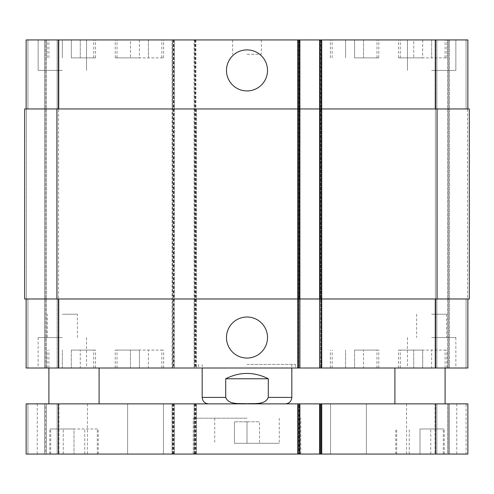 <?xml version="1.0" encoding="UTF-8"?>
<svg xmlns="http://www.w3.org/2000/svg" width="494" height="494" viewBox="0 0 494 494"><rect width="100%" height="100%" fill="white"/><g stroke="black" fill="none" stroke-linecap="round" stroke-linejoin="round"><path stroke-width="0.37" stroke-dasharray="2.47 1.85" d="M247 421.79L234.452 421.79L259.548 421.79L247 421.79L247 443.303L234.452 443.303L247 443.303L247 421.79M234.452 443.303L234.452 421.79L234.452 443.303M259.548 443.303L247 443.303L259.548 443.303L259.548 421.79L259.548 443.303M247 443.303L279.271 443.303L247 443.303M247 418.208L193.216 418.208L247 418.208M247 454.06L300.784 454.06L247 454.06M145.532 403.864L127.606 403.864L145.532 403.864M145.532 454.06L127.606 454.06L145.532 454.06M348.468 403.864L330.542 403.864L348.468 403.864M348.468 454.06L330.542 454.06L348.468 454.06M62.349 403.864L37.248 403.864L62.349 403.864M62.349 454.06L37.248 454.06L62.349 454.06M431.651 403.864L456.752 403.864L431.651 403.864M431.651 454.06L456.752 454.06L431.651 454.06M74.001 403.864L48.9 403.864L74.001 403.864M74.001 368.011L48.9 368.011L74.001 368.011M419.999 403.864L445.1 403.864L419.999 403.864M419.999 368.011L445.1 368.011L419.999 368.011M74.001 428.965L49.801 428.965L98.201 428.965L74.001 428.965L74.001 454.06L63.244 454.06L74.001 454.06L74.001 428.965M63.244 454.06L63.244 428.965L63.244 454.06M84.758 454.06L74.001 454.06L84.758 454.06L84.758 428.965L84.758 454.06M419.999 428.965L444.199 428.965L419.999 428.965L419.999 454.06L409.242 454.06L419.999 454.06L419.999 428.965M409.242 454.06L409.242 428.965L409.242 454.06M430.756 454.06L419.999 454.06L430.756 454.06L430.756 428.965L430.756 454.06M74.001 454.06L98.201 454.06L74.001 454.06M419.999 454.06L444.199 454.06L419.999 454.06M435.597 454.06L26.133 454.06L44.602 454.06L26.133 454.06L26.133 403.864L467.867 403.864L449.398 403.864L467.867 403.864L467.867 454.06L435.597 454.06L435.597 403.864M466.07 454.06L448.503 454.06L466.07 454.06L466.07 403.864L448.503 403.864L466.07 403.864L466.07 454.06M447.607 454.06L435.06 454.06L447.607 454.06L447.607 403.864L448.503 403.864L436.85 403.864L449.398 403.864L435.06 403.864L447.607 403.864L447.607 454.06M435.06 454.06L436.85 454.06L435.06 454.06L435.06 403.864L436.85 403.864L435.06 403.864L435.06 454.06M45.497 454.06L27.93 454.06L57.15 454.06L45.497 454.06L45.497 403.864L26.133 403.864L57.15 403.864L45.497 403.864L45.497 454.06M58.94 454.06L46.393 454.06L58.94 454.06L58.94 403.864L46.393 403.864L58.94 403.864L58.94 454.06L58.94 403.864M298.987 403.864L297.555 403.864L298.987 403.864L298.987 454.06L298.987 403.864M320.143 403.864L321.934 403.864L320.143 403.864L320.143 454.06L320.143 403.864M247 403.864L285.365 403.864L247 403.864M319.606 403.864L319.606 454.06M321.934 403.864L321.934 454.06L321.934 403.864M297.555 403.864L297.555 454.06L297.555 403.864M299.889 403.864L299.889 454.06L299.889 403.864M194.111 403.864L194.111 454.06L194.111 403.864M196.445 403.864L196.445 454.06L196.445 403.864M172.066 403.864L172.066 454.06L172.066 403.864M174.394 403.864L174.394 454.06L174.394 403.864M26.133 403.864L26.133 454.06M448.503 403.864L448.503 454.06L448.503 403.864M467.867 403.864L467.867 454.06L467.867 403.864M431.651 314.227L446.669 314.227L431.651 314.227M62.349 314.227L77.367 314.227L62.349 314.227M247 364.424L295.406 364.424L247 364.424M247 368.011L198.594 368.011L247 368.011M226.48 70.414A20.52 20.52 0 0 0 257.257 88.185A20.52 20.52 0 0 0 257.257 52.648A20.52 20.52 0 0 0 226.48 70.414M226.48 337.532A20.52 20.52 0 0 0 257.257 355.303A20.52 20.52 0 0 0 257.257 319.766A20.52 20.52 0 0 0 226.48 337.532M225.715 378.768L225.715 397.411C228.852 405.253 240.022 403.166 247 403.777C253.978 403.166 265.148 405.253 268.285 397.411L268.285 378.768L225.715 378.768C232.365 375.218 239.46 373.427 247 373.39C254.54 373.427 261.635 375.218 268.285 378.768M139.438 57.866L115.232 57.866L163.638 57.866L139.438 57.866L139.438 39.94L130.472 39.94L130.472 57.866L130.472 39.94L139.438 39.94L139.438 57.866M148.398 39.94L148.398 57.866L148.398 39.94L139.438 39.94L148.398 39.94M71.309 57.866L95.515 57.866L71.309 57.866L71.309 39.94L62.349 39.94L62.349 57.866L62.349 39.94L71.309 39.94L71.309 57.866M80.275 39.94L80.275 57.866L80.275 39.94L71.309 39.94L80.275 39.94M354.562 57.866L378.768 57.866L354.562 57.866L354.562 39.94L345.602 39.94L345.602 57.866L345.602 39.94L354.562 39.94L354.562 57.866M363.528 39.94L363.528 57.866L363.528 39.94L354.562 39.94L363.528 39.94M422.691 57.866L398.485 57.866L446.891 57.866L422.691 57.866L422.691 39.94L413.725 39.94L413.725 57.866L413.725 39.94L422.691 39.94L422.691 57.866M431.651 39.94L431.651 57.866L431.651 39.94L407.451 39.94L455.857 39.94L431.651 39.94M354.562 39.94L378.768 39.94L354.562 39.94M422.691 39.94L398.485 39.94L422.691 39.94M139.438 39.94L115.232 39.94L139.438 39.94M71.309 39.94L95.515 39.94L71.309 39.94M62.349 70.414L38.143 70.414L62.349 70.414M62.349 39.94L38.143 39.94L62.349 39.94M431.651 70.414L455.857 70.414L431.651 70.414M26.133 298.987L26.133 368.011L26.133 298.987L26.133 368.011L26.133 298.987L58.403 298.987L26.133 298.987L27.93 298.987L26.133 298.987L27.93 298.987L26.133 298.987L26.133 368.011L196.445 368.011L194.111 368.011L194.111 39.94L194.111 108.958L299.889 108.958L26.133 108.958L26.133 39.94L467.867 39.94L449.398 39.94L467.867 39.94L467.867 108.958L467.867 39.94L467.867 108.958L466.07 108.958L467.867 108.958L467.867 39.94L467.867 108.958L435.597 108.958L467.867 108.958M26.133 108.958L26.133 39.94L26.133 108.958L26.133 39.94L26.133 108.958L174.394 108.958L174.394 298.987L58.403 298.987L298.092 298.987L194.111 298.987L194.111 368.011L299.889 368.011L298.987 368.011L298.987 39.94L299.889 39.94L297.555 39.94L298.987 39.94L298.987 368.011L299.889 368.011L297.555 368.011L467.867 368.011L435.06 368.011L467.867 368.011L435.06 368.011L467.867 368.011L467.867 298.987L435.597 298.987L467.867 298.987L467.867 368.011L467.867 298.987L466.07 298.987L467.867 298.987L467.867 368.011L467.867 298.987L466.07 298.987L467.867 298.987M299.889 39.94L299.889 298.987L194.111 298.987L194.111 108.958L320.143 108.958L320.143 39.94L321.934 39.94L320.143 39.94L320.143 108.958L297.555 108.958L297.555 39.94L297.555 368.011L297.555 298.987L321.934 298.987L321.934 368.011L321.934 298.987L297.555 298.987L297.555 368.011L297.555 39.94L297.555 108.958L321.934 108.958L321.934 39.94L321.934 368.011L321.934 39.94L321.934 108.958L319.606 108.958L321.396 108.958L319.606 108.958L319.606 39.94L319.606 368.011L319.606 298.987L435.597 298.987L298.092 298.987L299.889 298.987L299.889 368.011L299.889 39.94L299.889 368.011M448.503 39.94L466.07 39.94L436.85 39.94L448.503 39.94L448.503 368.011L448.503 39.94M435.06 39.94L447.607 39.94L435.06 39.94L435.06 108.958L435.06 39.94L435.06 108.958L436.85 108.958L435.06 108.958L435.06 39.94M247 39.94L232.655 39.94L247 39.94M139.438 350.085L115.232 350.085L163.638 350.085L139.438 350.085L139.438 368.011L130.472 368.011L139.438 368.011L139.438 350.085M130.472 368.011L130.472 350.085L130.472 368.011M148.398 368.011L139.438 368.011L148.398 368.011L148.398 350.085L148.398 368.011M71.309 350.085L95.515 350.085L71.309 350.085L71.309 368.011L62.349 368.011L71.309 368.011L71.309 350.085M62.349 368.011L62.349 350.085L62.349 368.011L86.549 368.011L38.143 368.011L62.349 368.011M80.275 368.011L71.309 368.011L80.275 368.011L80.275 350.085L80.275 368.011M354.562 350.085L378.768 350.085L354.562 350.085L354.562 368.011L345.602 368.011L354.562 368.011L354.562 350.085M345.602 368.011L345.602 350.085L345.602 368.011M363.528 368.011L354.562 368.011L363.528 368.011L363.528 350.085L363.528 368.011M422.691 350.085L398.485 350.085L446.891 350.085L422.691 350.085L422.691 368.011L413.725 368.011L422.691 368.011L422.691 350.085M413.725 368.011L413.725 350.085L413.725 368.011M431.651 368.011L422.691 368.011L431.651 368.011L431.651 350.085L431.651 368.011L455.857 368.011L431.651 368.011M354.562 368.011L378.768 368.011L354.562 368.011M422.691 368.011L398.485 368.011L422.691 368.011M139.438 368.011L115.232 368.011L139.438 368.011M71.309 368.011L95.515 368.011L71.309 368.011M44.602 368.011L27.93 368.011L44.602 368.011L44.602 39.94L44.602 368.011M431.651 337.532L455.857 337.532L431.651 337.532M62.349 337.532L38.143 337.532L62.349 337.532M247 54.278L261.345 54.278L247 54.278M435.06 298.987L435.06 368.011L435.06 298.987L436.85 298.987L435.06 298.987L435.06 368.011L435.06 298.987L436.85 298.987L435.06 298.987M58.94 298.987L58.94 368.011L58.94 298.987L57.15 298.987L58.94 298.987L58.94 368.011L58.94 298.987L57.15 298.987L58.94 298.987L58.94 368.011M172.604 368.011L172.604 298.987L24.7 298.987L24.7 108.958L172.604 108.958L172.604 298.987L174.394 298.987L174.394 368.011L174.394 39.94L174.394 108.958L172.604 108.958L172.604 39.94M173.857 39.94L173.857 298.987L172.066 298.987L172.066 368.011L172.066 39.94L172.066 108.958L196.445 108.958L196.445 368.011L196.445 298.987L172.066 298.987L172.066 108.958L196.445 108.958L196.445 298.987L173.857 298.987L173.857 368.011M297.555 298.987L299.345 298.987L297.555 298.987L297.555 108.958L297.555 298.987M467.509 298.987L469.3 298.987L467.509 298.987L469.3 298.987L467.509 298.987L467.509 108.958L466.07 108.958L469.3 108.958L467.509 108.958L469.3 108.958L467.509 108.958L467.509 298.987M437.209 298.987L435.418 298.987L437.209 298.987L435.418 298.987L437.209 298.987L437.209 108.958L435.06 108.958L437.209 108.958L435.418 108.958L437.209 108.958L436.85 108.958L437.209 108.958L437.209 298.987M321.396 39.94L321.396 298.987L319.606 298.987L319.606 108.958L469.3 108.958L469.3 298.987L321.396 298.987L321.396 368.011M26.491 298.987L24.7 298.987L26.491 298.987L24.7 298.987L26.491 298.987L26.491 108.958L26.491 298.987M57.15 298.987L58.582 298.987L56.791 298.987L58.582 298.987L56.791 298.987L57.15 298.987L57.15 368.011L57.15 298.987M57.15 108.958L58.94 108.958L58.94 39.94L58.94 108.958L57.15 108.958L58.94 108.958L58.94 39.94L58.94 108.958L56.791 108.958L58.582 108.958L56.791 108.958L57.15 108.958L57.15 39.94L57.15 108.958M58.582 108.958L56.791 108.958L58.582 108.958L58.582 298.987L58.582 108.958M321.934 108.958L321.934 298.987L321.934 108.958M435.418 108.958L435.418 298.987L435.418 108.958M469.3 108.958L469.3 298.987M319.606 108.958L319.606 298.987M24.7 108.958L24.7 298.987L24.7 108.958M45.497 39.94L45.497 368.011L45.497 39.94M321.396 403.864L321.396 454.06M320.501 403.864L320.501 454.06L320.501 403.864M321.038 403.864L321.038 454.06L321.038 403.864M299.345 403.864L299.345 454.06L299.345 403.864M298.45 403.864L298.45 454.06L298.45 403.864M298.092 403.864L298.092 454.06M195.908 403.864L195.908 454.06M195.013 403.864L195.013 454.06M195.55 403.864L195.55 454.06M194.655 403.864L194.655 454.06M173.857 403.864L173.857 454.06M172.962 403.864L172.962 454.06M173.499 403.864L173.499 454.06M172.604 403.864L172.604 454.06M58.403 403.864L58.403 454.06M27.93 403.864L27.93 454.06L27.93 403.864M44.602 403.864L44.602 454.06L44.602 403.864M46.393 403.864L46.393 454.06L46.393 403.864M57.15 403.864L57.15 454.06L57.15 403.864M449.398 403.864L449.398 454.06L449.398 403.864M436.85 403.864L436.85 454.06L436.85 403.864M202.182 397.411L225.715 397.411M268.285 397.411L291.818 397.411M435.597 298.987L435.597 368.011M466.07 298.987L466.07 368.011L466.07 298.987M436.85 298.987L436.85 368.011L436.85 298.987M320.143 298.987L320.143 108.958L320.143 298.987M299.345 298.987L299.345 39.94L299.345 298.987M27.93 298.987L27.93 368.011L27.93 298.987M58.403 298.987L58.403 368.011M194.655 39.94L194.655 368.011M195.908 39.94L195.908 368.011M298.092 39.94L298.092 368.011M435.597 108.958L435.597 39.94M466.07 108.958L466.07 39.94L466.07 108.958M436.85 108.958L436.85 39.94L436.85 108.958M27.93 108.958L27.93 39.94L27.93 108.958M58.94 108.958L58.94 39.94M58.403 108.958L58.403 39.94M298.45 39.94L298.45 368.011L298.45 39.94M321.038 39.94L321.038 368.011L321.038 39.94M320.501 39.94L320.501 368.011L320.501 39.94M449.398 39.94L449.398 368.011L449.398 39.94M447.607 39.94L447.607 368.011L447.607 39.94M437.029 108.958L437.029 298.987M195.013 39.94L195.013 368.011M195.55 39.94L195.55 368.011M172.962 39.94L172.962 368.011M173.499 39.94L173.499 368.011M56.971 108.958L56.971 298.987M46.393 39.94L46.393 368.011L46.393 39.94M56.791 108.958L56.791 298.987L56.791 108.958M214.729 418.208L214.729 443.303M279.271 418.208L279.271 443.303M300.784 454.06L300.784 418.208M193.216 454.06L193.216 418.208M127.606 403.864L127.606 454.06L127.606 403.864M163.458 403.864L163.458 454.06L163.458 403.864M330.542 403.864L330.542 454.06L330.542 403.864M366.394 403.864L366.394 454.06L366.394 403.864M37.248 403.864L37.248 454.06M87.444 403.864L87.444 454.06M406.556 403.864L406.556 454.06M456.752 403.864L456.752 454.06M97.306 454.06L97.306 428.965M50.697 454.06L50.697 428.965M98.201 454.06L98.201 428.965M49.801 454.06L49.801 428.965M443.303 454.06L443.303 428.965M396.694 454.06L396.694 428.965M444.199 454.06L444.199 428.965M395.799 454.06L395.799 428.965M198.594 364.424L198.594 368.011M295.406 364.424L295.406 368.011M202.182 364.424L202.182 368.011M291.818 364.424L291.818 368.011M376.971 57.866L376.971 39.94M332.153 57.866L332.153 39.94M378.768 57.866L378.768 39.94M330.363 57.866L330.363 39.94M445.1 57.866L445.1 39.94M400.282 57.866L400.282 39.94M446.891 57.866L446.891 39.94M398.485 57.866L398.485 39.94M161.847 57.866L161.847 39.94M117.029 57.866L117.029 39.94M163.638 57.866L163.638 39.94M115.232 57.866L115.232 39.94M93.718 57.866L93.718 39.94M48.9 57.866L48.9 39.94M95.515 57.866L95.515 39.94M47.109 57.866L47.109 39.94M38.143 39.94L38.143 70.414L38.143 39.94M86.549 39.94L86.549 70.414L86.549 39.94M407.451 39.94L407.451 70.414L407.451 39.94M455.857 39.94L455.857 70.414L455.857 39.94M376.971 368.011L376.971 350.085M332.153 368.011L332.153 350.085M378.768 368.011L378.768 350.085M330.363 368.011L330.363 350.085M445.1 368.011L445.1 350.085M400.282 368.011L400.282 350.085M446.891 368.011L446.891 350.085M398.485 368.011L398.485 350.085M161.847 368.011L161.847 350.085M117.029 368.011L117.029 350.085M163.638 368.011L163.638 350.085M115.232 368.011L115.232 350.085M93.718 368.011L93.718 350.085M48.9 368.011L48.9 350.085M95.515 368.011L95.515 350.085M47.109 368.011L47.109 350.085M47.331 337.532L47.331 314.227M77.367 337.532L77.367 314.227M407.451 337.532L407.451 368.011M455.857 337.532L455.857 368.011M416.633 314.227L416.633 337.532M446.669 314.227L446.669 337.532M38.143 337.532L38.143 368.011M86.549 337.532L86.549 368.011M232.655 39.94L232.655 54.278M261.345 39.94L261.345 54.278"/><path stroke-width="0.74" d="M435.597 454.06L467.867 454.06L467.867 403.864L26.133 403.864L26.133 454.06L435.597 454.06L435.597 403.864M26.133 403.864L26.133 454.06M299.889 403.864L299.889 454.06L299.889 403.864M319.606 403.864L319.606 454.06M226.48 70.414A20.52 20.52 0 0 1 257.257 52.648A20.52 20.52 0 0 1 257.257 88.185A20.52 20.52 0 0 1 226.48 70.414M226.48 337.532A20.52 20.52 0 0 1 257.257 319.766A20.52 20.52 0 0 1 257.257 355.303A20.52 20.52 0 0 1 226.48 337.532M268.285 378.768L268.285 397.411C265.148 405.253 253.978 403.166 247 403.777C240.022 403.166 228.852 405.253 225.715 397.411L225.715 378.768L268.285 378.768C254.095 371.649 239.905 371.649 225.715 378.768M467.867 108.958L467.867 39.94L26.133 39.94L26.133 108.958M467.867 298.987L467.867 368.011L26.133 368.011L26.133 298.987M299.889 368.011L299.889 108.958L24.7 108.958L24.7 298.987L319.606 298.987L319.606 368.011L319.606 298.987L469.3 298.987L469.3 108.958L319.606 108.958L319.606 39.94L319.606 108.958L299.889 108.958L299.889 39.94M319.606 108.958L319.606 298.987M469.3 108.958L469.3 298.987M58.403 403.864L58.403 454.06M298.092 403.864L298.092 454.06M321.396 403.864L321.396 454.06M225.715 397.411L202.182 397.411C202.565 401.332 204.714 403.481 208.635 403.864M291.818 368.011L291.818 397.411L268.285 397.411M435.597 298.987L435.597 368.011M321.396 39.94L321.396 368.011M298.092 39.94L298.092 368.011M58.403 298.987L58.403 368.011M435.597 108.958L435.597 39.94M58.403 108.958L58.403 39.94M437.029 108.958L437.029 298.987M56.971 108.958L56.971 298.987M99.096 403.864L99.096 368.011M48.9 403.864L48.9 368.011M445.1 403.864L445.1 368.011M394.904 403.864L394.904 368.011M291.818 397.411C291.435 401.332 289.286 403.481 285.365 403.864M202.182 368.011L202.182 397.411"/></g></svg>
